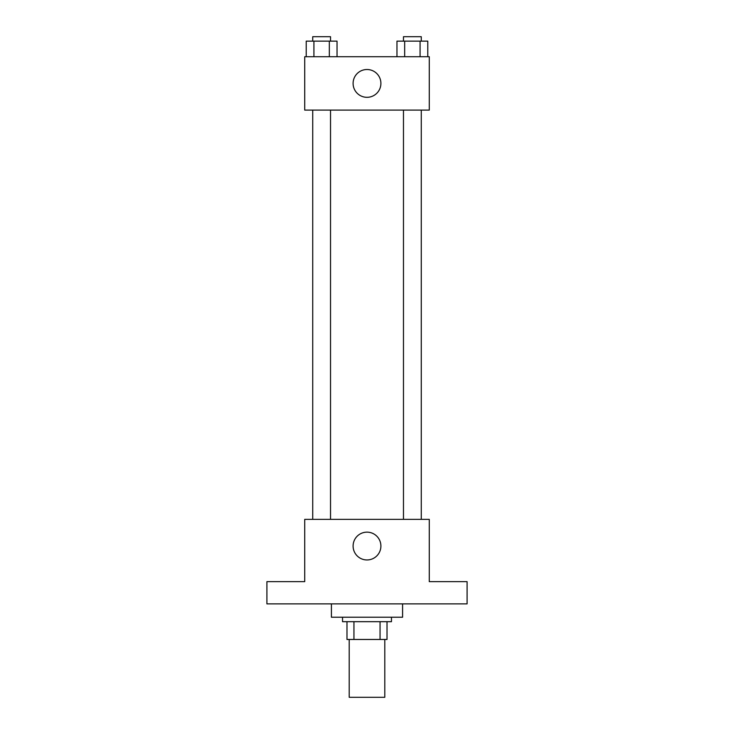<?xml version="1.0" encoding="UTF-8"?>
<svg xmlns="http://www.w3.org/2000/svg" width="734" height="734" viewBox="0 0 734 734"><rect width="100%" height="100%" fill="white"/><g stroke="black" fill="none" stroke-linecap="round" stroke-linejoin="round"><path stroke-width="1.1" d="M349.21 639.47L349.21 697.3L384.79 697.3L384.79 639.47M380.056 621.68L380.056 639.47L346.98 639.47L346.98 621.68M380.056 639.47L387.02 639.47L387.02 621.68L387.02 639.47M391.47 617.23L391.47 621.68L342.53 621.68L342.53 617.23M353.944 621.68L353.944 639.47M331.41 603.88L331.41 617.23L402.59 617.23L402.59 603.88M467.09 603.88L266.91 603.88L266.91 581.64L304.72 581.64L304.72 519.36L429.28 519.36L429.28 581.64L467.09 581.64L467.09 603.88M380.9 546.05A13.9 13.9 0 0 1 360.045 558.088A13.9 13.9 0 0 1 360.045 534.013A13.9 13.9 0 0 1 380.9 546.05M403.48 519.36L403.48 110.1M330.52 110.1L330.52 519.36M429.28 110.1L304.72 110.1L304.72 56.72L429.28 56.72L429.28 110.1M380.9 83.41A13.9 13.9 0 0 1 360.045 95.448A13.9 13.9 0 0 1 360.045 71.372A13.9 13.9 0 0 1 380.9 83.41M427.784 56.72L427.784 41.15L396.966 41.15L396.966 56.72M420.077 41.15L420.077 56.72M404.673 41.15L404.673 56.72M403.48 41.15L403.48 36.7L421.27 36.7L421.27 41.15M337.034 56.72L337.034 41.15L306.216 41.15L306.216 56.72M329.327 41.15L329.327 56.72M313.923 41.15L313.923 56.72M312.73 41.15L312.73 36.7L330.52 36.7L330.52 41.15M421.27 519.36L421.27 110.1M312.73 110.1L312.73 519.36"/></g></svg>
